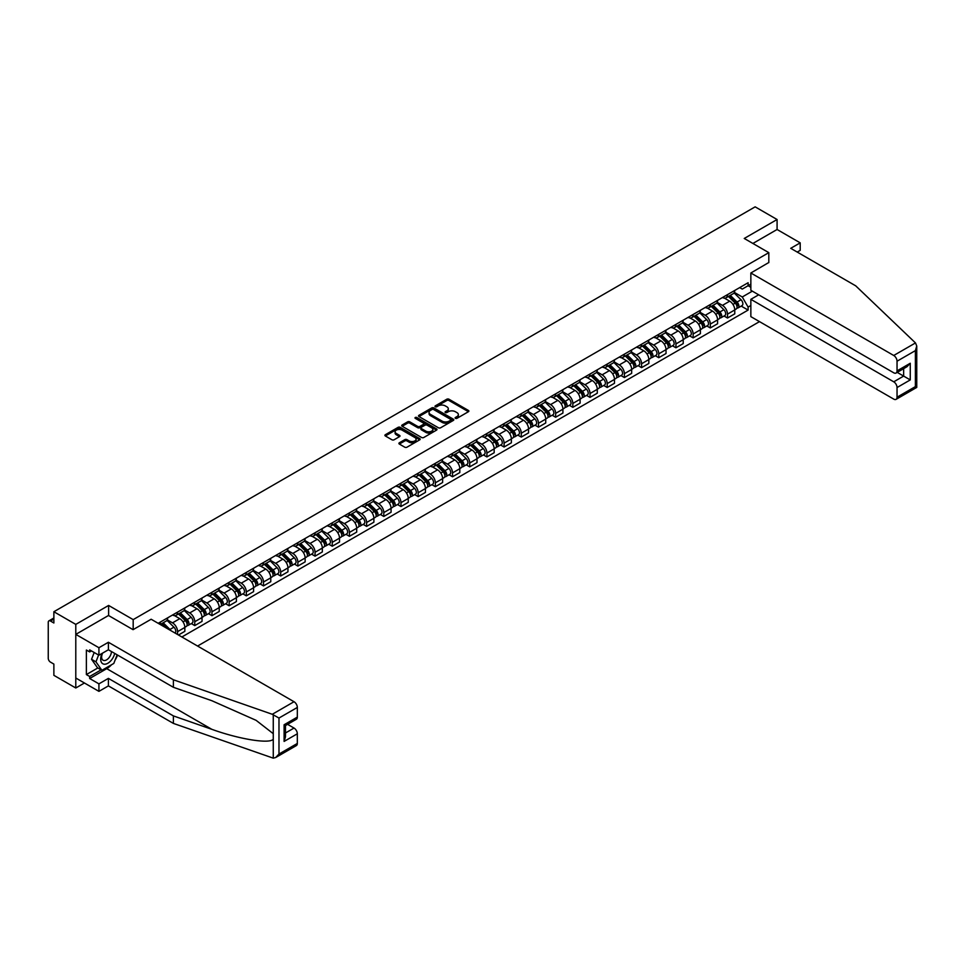 <?xml version="1.0" encoding="UTF-8"?>
<svg xmlns="http://www.w3.org/2000/svg" width="965" height="965" viewBox="0 0 965 965"><rect width="100%" height="100%" fill="white"/><g stroke="black" fill="none" stroke-linecap="round" stroke-linejoin="round"><path stroke-width="1.45" d="M455.432 418.34A1.074 0.615 0 0 0 456.952 418.34L468.435 411.705A1.532 0.881 0 0 0 468.881 411.09A1.532 0.881 0 0 0 468.435 410.463L448.978 399.221A1.532 0.881 0 0 0 446.807 399.221L435.324 405.855A1.074 0.615 0 0 0 436.831 406.735L438.327 405.867A4.897 2.823 0 0 1 445.239 405.867L446.867 406.808A4.897 2.823 0 0 1 448.303 408.81A4.897 2.823 0 0 1 446.867 410.8L445.384 411.657A1.074 0.615 0 0 0 446.892 412.538L448.375 411.681A4.897 2.823 0 0 1 455.299 411.681L456.928 412.61A4.897 2.823 0 0 1 458.351 414.612A4.897 2.823 0 0 1 456.928 416.615L455.432 417.471A1.074 0.615 0 0 0 455.432 418.34L455.432 417.471M399.341 442.802A1.532 0.881 0 0 0 398.895 443.418A1.532 0.881 0 0 0 399.341 444.045L404.805 447.205A1.532 0.881 0 0 0 406.965 447.205L419.727 439.835A1.532 0.881 0 0 0 420.173 439.208A1.532 0.881 0 0 0 419.727 438.58L400.258 427.35A1.532 0.881 0 0 0 398.099 427.35L385.337 434.72A1.532 0.881 0 0 0 384.89 435.336A1.532 0.881 0 0 0 385.337 435.963L391.935 439.775A1.532 0.881 0 0 0 394.094 439.775L399.558 436.614A1.532 0.881 0 0 0 400.005 435.999A1.532 0.881 0 0 0 399.558 435.372L396.289 433.478A4.089 2.364 0 0 1 395.095 431.813A4.089 2.364 0 0 1 397.616 429.63A4.089 2.364 0 0 1 402.067 430.137L414.89 437.543A4.089 2.364 0 0 1 416.084 439.208A4.089 2.364 0 0 1 413.563 441.391A4.089 2.364 0 0 1 409.1 440.884L406.965 439.642A1.532 0.881 0 0 0 404.805 439.642L399.341 442.802L399.341 444.045M133.182 619.626L108.623 605.441L75.789 624.391L53.871 611.738L755.149 206.848L777.078 219.513L744.244 238.464L768.816 252.649L133.182 619.626L133.182 629.602M438.436 427.784A1.532 0.881 0 0 0 440.595 427.784L453.357 420.414A1.532 0.881 0 0 0 453.803 419.799A1.532 0.881 0 0 0 453.357 419.172L433.888 407.93A1.532 0.881 0 0 0 431.729 407.93L418.967 415.3A1.532 0.881 0 0 0 418.52 415.927A1.532 0.881 0 0 0 418.967 416.542L438.436 427.784M415.662 418.569A1.074 0.615 0 0 1 416.747 418.726L436.518 430.137L423.78 437.495A1.532 0.881 0 0 1 421.621 437.495L402.152 426.253L402.152 425.01A1.532 0.881 0 0 0 401.705 425.625A1.532 0.881 0 0 0 402.152 426.253M402.152 425.01L407.616 421.85A1.532 0.881 0 0 1 409.775 421.85L417.676 426.409A1.532 0.881 0 0 0 419.835 426.409L423.454 424.323A1.532 0.881 0 0 0 423.9 423.695A1.532 0.881 0 0 0 423.454 423.068L415.24 418.328A1.074 0.615 0 0 1 416.747 417.459L436.542 428.882A1.532 0.881 0 0 1 436.988 429.497A1.532 0.881 0 0 1 436.542 430.125L436.542 428.882M75.789 624.391L75.789 687.997L53.871 675.331L53.871 664.077L50.457 662.111A3.112 1.797 -120 0 1 48.25 658.287L48.25 622.292A3.112 1.797 -120 0 1 48.889 620.869L53.871 617.998M197.572 646.043L759.503 321.622M75.789 687.997L84.438 683.003M53.871 611.738L53.871 622.992L50.457 621.026A3.112 1.797 -120 0 0 48.889 620.869M797.235 252.07L800.202 250.357L800.202 242.854L777.078 229.489L777.078 219.513M727.501 294.627A7.165 4.137 60 0 1 726.018 297.835L733.291 293.637A7.165 4.137 -120 0 0 734.775 290.429M717.188 302.334L722.435 305.374A7.165 4.137 60 0 1 727.501 314.144L734.775 309.946A7.165 4.137 -120 0 0 729.709 301.177L724.498 298.173M734.775 309.946L734.775 313.83L727.501 318.028L724.015 316.013M726.018 297.835A7.165 4.137 60 0 1 722.496 297.51M727.501 314.144L727.501 318.028M710.312 304.542A7.165 4.137 60 0 1 708.829 307.763L716.102 303.565A7.165 4.137 -120 0 0 717.586 300.344M706.826 325.941L710.312 327.943L717.586 323.745L717.586 319.873A7.165 4.137 -120 0 0 712.52 311.092L707.321 308.088M708.829 307.763A7.165 4.137 60 0 1 705.306 307.437M699.999 312.262L705.246 315.29A7.165 4.137 60 0 1 710.312 324.071L710.312 327.943M693.135 314.469A7.165 4.137 60 0 1 691.652 317.678L698.913 313.48A7.165 4.137 -120 0 0 700.397 310.272M689.649 335.856L693.135 337.871L700.397 333.673L700.397 329.789A7.165 4.137 -120 0 0 695.331 321.019L690.132 318.016M691.652 317.678A7.165 4.137 60 0 1 688.117 317.352M682.81 322.177L688.069 325.217A7.165 4.137 60 0 1 693.135 333.987L693.135 337.871M675.946 324.385A7.165 4.137 60 0 1 674.463 327.605L681.736 323.408A7.165 4.137 -120 0 0 683.22 320.187M672.46 345.784L675.946 347.786L683.22 343.588L683.22 339.716A7.165 4.137 -120 0 0 678.154 330.935L672.943 327.931M674.463 327.605A7.165 4.137 60 0 1 670.928 327.28M665.633 332.105L670.88 335.132A7.165 4.137 60 0 1 675.946 343.914L675.946 347.786M658.757 334.312A7.165 4.137 60 0 1 657.274 337.521L664.547 333.323A7.165 4.137 -120 0 0 666.031 330.114M655.271 355.699L658.757 357.713L666.031 353.516L666.031 349.632A7.165 4.137 -120 0 0 660.965 340.862L655.766 337.859M657.274 337.521A7.165 4.137 60 0 1 653.751 337.207M648.444 342.02L653.691 345.06A7.165 4.137 60 0 1 658.757 353.829L658.757 357.713M641.58 344.228A7.165 4.137 60 0 1 640.097 347.448L647.358 343.25A7.165 4.137 -120 0 0 648.842 340.03M638.094 365.626L641.58 367.641L648.842 363.443L648.842 359.559A7.165 4.137 -120 0 0 643.776 350.778L638.577 347.774M640.097 347.448A7.165 4.137 60 0 1 636.562 347.123M631.255 351.948L636.514 354.975A7.165 4.137 60 0 1 641.58 363.757L641.58 367.641M624.391 354.155A7.165 4.137 60 0 1 622.908 357.364L630.181 353.166A7.165 4.137 -120 0 0 631.665 349.957M620.905 375.542L624.391 377.556L631.665 373.358L631.665 369.474A7.165 4.137 -120 0 0 626.599 360.705L621.388 357.701M622.908 357.364A7.165 4.137 60 0 1 619.373 357.05M614.078 361.863L619.325 364.903A7.165 4.137 60 0 1 624.391 373.672L624.391 377.556M607.202 364.07A7.165 4.137 60 0 1 605.718 367.291L612.992 363.093A7.165 4.137 -120 0 0 614.476 359.873M603.716 385.469L607.202 387.484L614.476 383.286L614.476 379.402A7.165 4.137 -120 0 0 609.41 370.62L604.211 367.617M605.718 367.291A7.165 4.137 60 0 1 602.196 366.965M596.889 371.79L602.136 374.818A7.165 4.137 60 0 1 607.202 383.6L607.202 387.484M590.025 373.998A7.165 4.137 60 0 1 588.541 377.206L595.803 373.009A7.165 4.137 -120 0 0 597.287 369.8M586.539 395.385L590.025 397.399L597.287 393.201L597.287 389.317A7.165 4.137 -120 0 0 592.221 380.548L587.022 377.544M588.541 377.206A7.165 4.137 60 0 1 585.007 376.893M579.7 381.718L584.959 384.745A7.165 4.137 60 0 1 590.025 393.515L590.025 397.399M572.836 383.913A7.165 4.137 60 0 1 571.352 387.134L578.626 382.936A7.165 4.137 -120 0 0 580.11 379.715M569.35 405.312L572.836 407.327L580.11 403.129L580.11 399.245A7.165 4.137 -120 0 0 575.044 390.463L569.832 387.46M571.352 387.134A7.165 4.137 60 0 1 567.818 386.808M562.523 391.633L567.77 394.661A7.165 4.137 60 0 1 572.836 403.442L572.836 407.327M555.647 393.841A7.165 4.137 60 0 1 554.163 397.061L561.437 392.864A7.165 4.137 -120 0 0 562.921 389.643M552.161 415.227L555.647 417.242L562.921 413.044L562.921 409.172A7.165 4.137 -120 0 0 557.854 400.391L552.656 397.387M554.163 397.061A7.165 4.137 60 0 1 550.641 396.736M545.334 401.561L550.581 404.588A7.165 4.137 60 0 1 555.647 413.37L555.647 417.242M538.47 403.756A7.165 4.137 60 0 1 536.986 406.977L544.248 402.779A7.165 4.137 -120 0 0 545.732 399.558M534.984 425.155L538.47 427.169L545.732 422.972L545.732 419.087A7.165 4.137 -120 0 0 540.665 410.306L535.466 407.302M536.986 406.977A7.165 4.137 60 0 1 533.452 406.651M528.144 411.476L533.404 414.504A7.165 4.137 60 0 1 538.47 423.285L538.47 427.169M521.281 413.683A7.165 4.137 60 0 1 519.797 416.904L527.071 412.706A7.165 4.137 -120 0 0 528.555 409.486M517.795 435.07L521.281 437.085L528.555 432.887L528.555 429.015A7.165 4.137 -120 0 0 523.488 420.233L518.277 417.23M519.797 416.904A7.165 4.137 60 0 1 516.263 416.578M510.968 421.403L516.215 424.431A7.165 4.137 60 0 1 521.281 433.213L521.281 437.085M504.092 423.599A7.165 4.137 60 0 1 502.608 426.82L509.882 422.622A7.165 4.137 -120 0 0 511.366 419.401M500.606 444.998L504.092 447.012L511.366 442.814L511.366 438.93A7.165 4.137 -120 0 0 506.299 430.149L501.1 427.145M502.608 426.82A7.165 4.137 60 0 1 499.086 426.494M493.778 431.319L499.026 434.346A7.165 4.137 60 0 1 504.092 443.128L504.092 447.012M486.915 433.526A7.165 4.137 60 0 1 485.431 436.747L492.693 432.549A7.165 4.137 -120 0 0 494.177 429.329M483.429 454.913L486.915 456.928L494.177 452.73L494.177 448.858A7.165 4.137 -120 0 0 489.11 440.076L483.911 437.073M485.431 436.747A7.165 4.137 60 0 1 481.897 436.421M476.589 441.246L481.849 444.274A7.165 4.137 60 0 1 486.915 453.055L486.915 456.928M469.726 443.442A7.165 4.137 60 0 1 468.242 446.662L475.516 442.465A7.165 4.137 -120 0 0 477 439.244M466.24 464.841L469.726 466.855L477 462.657L477 458.773A7.165 4.137 -120 0 0 471.933 450.004L466.722 446.988M468.242 446.662A7.165 4.137 60 0 1 464.708 446.337M459.412 451.162L464.66 454.201A7.165 4.137 60 0 1 469.726 462.971L469.726 466.855M452.537 453.369A7.165 4.137 60 0 1 451.053 456.59L458.327 452.392A7.165 4.137 -120 0 0 459.81 449.171M449.051 474.756L452.537 476.77L459.81 472.573L459.81 468.701A7.165 4.137 -120 0 0 454.744 459.919L449.545 456.915M451.053 456.59A7.165 4.137 60 0 1 447.531 456.264M442.223 461.089L447.471 464.117A7.165 4.137 60 0 1 452.537 472.898L452.537 476.77M435.36 463.296A7.165 4.137 60 0 1 433.876 466.505L441.138 462.307A7.165 4.137 -120 0 0 442.621 459.099M431.874 484.683L435.36 486.698L442.621 482.5L442.621 478.616A7.165 4.137 -120 0 0 437.555 469.846L432.356 466.843M433.876 466.505A7.165 4.137 60 0 1 430.342 466.179M425.034 471.004L430.294 474.044A7.165 4.137 60 0 1 435.36 482.814L435.36 486.698M418.171 473.212A7.165 4.137 60 0 1 416.687 476.433L423.961 472.235A7.165 4.137 -120 0 0 425.444 469.014M414.685 494.611L418.171 496.613L425.444 492.415L425.444 488.543A7.165 4.137 -120 0 0 420.378 479.762L415.167 476.758M416.687 476.433A7.165 4.137 60 0 1 413.153 476.107M407.857 480.932L413.104 483.96A7.165 4.137 60 0 1 418.171 492.741L418.171 496.613M400.982 483.139A7.165 4.137 60 0 1 399.498 486.348L406.772 482.15A7.165 4.137 -120 0 0 408.255 478.942M397.496 504.526L400.982 506.541L408.255 502.343L408.255 498.459A7.165 4.137 -120 0 0 403.189 489.689L397.99 486.686M399.498 486.348A7.165 4.137 60 0 1 395.976 486.022M390.668 490.847L395.915 493.887A7.165 4.137 60 0 1 400.982 502.656L400.982 506.541M383.805 493.055A7.165 4.137 60 0 1 382.321 496.275L389.583 492.078A7.165 4.137 -120 0 0 391.066 488.857M380.319 514.454L383.805 516.456L391.066 512.258L391.066 508.386A7.165 4.137 -120 0 0 386 499.605L380.801 496.601M382.321 496.275A7.165 4.137 60 0 1 378.787 495.95M373.479 500.775L378.738 503.802A7.165 4.137 60 0 1 383.805 512.584L383.805 516.456M366.616 502.982A7.165 4.137 60 0 1 365.132 506.191L372.406 501.993A7.165 4.137 -120 0 0 373.889 498.784M363.13 524.369L366.616 526.383L373.889 522.186L373.889 518.302A7.165 4.137 -120 0 0 368.823 509.532L363.612 506.529M365.132 506.191A7.165 4.137 60 0 1 361.598 505.865M356.302 510.69L361.549 513.73A7.165 4.137 60 0 1 366.616 522.499L366.616 526.383M349.427 512.898A7.165 4.137 60 0 1 347.943 516.118L355.217 511.92A7.165 4.137 -120 0 0 356.7 508.7M345.94 534.296L349.427 536.299L356.7 532.101L356.7 528.229A7.165 4.137 -120 0 0 351.634 519.447L346.423 516.444M347.943 516.118A7.165 4.137 60 0 1 344.421 515.793M339.113 520.618L344.36 523.645A7.165 4.137 60 0 1 349.427 532.427L349.427 536.299M332.25 522.825A7.165 4.137 60 0 1 330.766 526.034L338.027 521.836A7.165 4.137 -120 0 0 339.511 518.627M328.763 544.212L332.25 546.226L339.511 542.028L339.511 538.144A7.165 4.137 -120 0 0 334.445 529.375L329.246 526.371M330.766 526.034A7.165 4.137 60 0 1 327.231 525.72M321.924 530.533L327.183 533.573A7.165 4.137 60 0 1 332.25 542.342L332.25 546.226M315.06 532.74A7.165 4.137 60 0 1 313.577 535.961L320.85 531.763A7.165 4.137 -120 0 0 322.334 528.543M311.574 554.139L315.06 556.154L322.334 551.956L322.334 548.072A7.165 4.137 -120 0 0 317.268 539.29L312.057 536.287M313.577 535.961A7.165 4.137 60 0 1 310.042 535.635M304.735 540.46L309.994 543.488A7.165 4.137 60 0 1 315.06 552.269L315.06 556.154M297.871 542.668A7.165 4.137 60 0 1 296.388 545.876L303.661 541.679A7.165 4.137 -120 0 0 305.145 538.47M294.385 564.055L297.871 566.069L305.145 561.871L305.145 557.987A7.165 4.137 -120 0 0 300.079 549.218L294.868 546.214M296.388 545.876A7.165 4.137 60 0 1 292.865 545.563M287.558 550.376L292.805 553.415A7.165 4.137 60 0 1 297.871 562.185L297.871 566.069M280.694 552.583A7.165 4.137 60 0 1 279.211 555.804L286.472 551.606A7.165 4.137 -120 0 0 287.956 548.385M277.208 573.982L280.694 575.996L287.956 571.799L287.956 567.915A7.165 4.137 -120 0 0 282.89 559.133L277.691 556.13M279.211 555.804A7.165 4.137 60 0 1 275.676 555.478M270.369 560.303L275.616 563.331A7.165 4.137 60 0 1 280.694 572.112L280.694 575.996M263.505 562.511A7.165 4.137 60 0 1 262.022 565.719L269.295 561.521A7.165 4.137 -120 0 0 270.779 558.313M260.019 583.897L263.505 585.912L270.779 581.714L270.779 577.83A7.165 4.137 -120 0 0 265.713 569.061L260.502 566.057M262.022 565.719A7.165 4.137 60 0 1 258.487 565.406M253.18 570.231L258.439 573.258A7.165 4.137 60 0 1 263.505 582.028L263.505 585.912M246.316 572.426A7.165 4.137 60 0 1 244.833 575.647L252.106 571.449A7.165 4.137 -120 0 0 253.59 568.228M242.83 593.825L246.316 595.839L253.59 591.642L253.59 587.757A7.165 4.137 -120 0 0 248.524 578.976L243.313 575.972M244.833 575.647A7.165 4.137 60 0 1 241.31 575.321M236.003 580.146L241.25 583.174A7.165 4.137 60 0 1 246.316 591.955L246.316 595.839M229.139 582.353A7.165 4.137 60 0 1 227.656 585.574L234.917 581.376A7.165 4.137 -120 0 0 236.401 578.156M225.653 603.74L229.139 605.755L236.401 601.557L236.401 597.685A7.165 4.137 -120 0 0 231.335 588.903L226.136 585.9M227.656 585.574A7.165 4.137 60 0 1 224.121 585.248M218.814 590.073L224.061 593.101A7.165 4.137 60 0 1 229.139 601.883L229.139 605.755M211.95 592.269A7.165 4.137 60 0 1 210.466 595.489L217.74 591.292A7.165 4.137 -120 0 0 219.224 588.071M208.464 613.668L211.95 615.682L219.224 611.484L219.224 607.6A7.165 4.137 -120 0 0 214.158 598.819L208.947 595.815M210.466 595.489A7.165 4.137 60 0 1 206.932 595.164M201.625 599.989L206.884 603.016A7.165 4.137 60 0 1 211.95 611.798L211.95 615.682M194.761 602.196A7.165 4.137 60 0 1 193.277 605.417L200.551 601.219A7.165 4.137 -120 0 0 202.035 597.998M191.275 623.583L194.761 625.597L202.035 621.4L202.035 617.528A7.165 4.137 -120 0 0 196.969 608.746L191.758 605.743M193.277 605.417A7.165 4.137 60 0 1 189.755 605.091M184.448 609.916L189.695 612.944A7.165 4.137 60 0 1 194.761 621.725L194.761 625.597M177.584 612.112A7.165 4.137 60 0 1 176.1 615.332L183.362 611.135A7.165 4.137 -120 0 0 184.846 607.914M178.465 635.018L184.846 631.327L184.846 627.443A7.165 4.137 -120 0 0 179.779 618.662L174.581 615.658M176.1 615.332A7.165 4.137 60 0 1 172.566 615.007M167.259 619.832L172.506 622.859A7.165 4.137 60 0 1 177.584 631.641L177.584 634.5M160.238 624.488L166.185 621.062A7.165 4.137 -120 0 0 167.669 617.841M160.395 622.039A7.165 4.137 60 0 1 159.864 624.271M750.854 287.305L748.104 285.712L742.266 289.09L739.673 287.594M734.365 292.419L742.266 296.979L752.338 291.153M750.854 305.495L748.104 307.087L742.266 296.979M181.878 636.984L748.104 310.079L748.104 307.087M750.854 284.132L748.104 285.712L748.104 282.733L158.188 623.306M768.816 252.649L768.816 262.625M108.623 605.441L108.623 615.549M741.204 306.098L748.104 310.079M455.866 418.496L456.928 417.881A4.897 2.823 0 0 0 458.351 415.879L458.351 414.612M448.303 408.81L448.303 410.077A4.897 2.823 0 0 1 446.867 412.079L445.806 412.682M468.435 410.463L468.435 411.705L448.978 400.499A1.532 0.881 0 0 0 446.807 400.499L435.746 406.88M453.333 420.426L433.888 409.208A1.532 0.881 0 0 0 431.729 409.208L418.991 416.554M450.655 420.233A1.074 0.615 0 0 0 450.655 419.353L433.562 409.498A1.074 0.615 0 0 0 432.055 409.498L430.487 410.402A4.897 2.823 0 0 0 429.051 412.393A4.897 2.823 0 0 0 430.487 414.395L442.163 421.138A4.897 2.823 0 0 0 449.087 421.138L450.655 420.233L450.655 421.5A1.074 0.615 0 0 0 450.969 421.066L450.969 419.799M429.051 412.393L429.051 413.671A4.897 2.823 0 0 0 430.487 415.662L430.487 414.395M450.655 421.5L449.087 422.405A4.897 2.823 0 0 1 442.163 422.405L430.487 415.662M402.176 426.265L407.616 423.128L407.616 421.85M423.9 423.695L423.9 424.974A1.532 0.881 0 0 1 423.454 425.589L419.835 427.688A1.532 0.881 0 0 1 417.676 427.688L409.775 423.128A1.532 0.881 0 0 0 407.616 423.128M425.867 431.138A4.089 2.364 0 0 0 430.318 431.657A4.089 2.364 0 0 0 432.851 429.473A4.089 2.364 0 0 0 431.644 427.797L427.133 425.191A1.532 0.881 0 0 0 424.974 425.191L421.343 427.29A1.532 0.881 0 0 0 420.897 427.905A1.532 0.881 0 0 0 421.343 428.532L425.867 431.138L425.867 432.417A4.089 2.364 0 0 0 430.318 432.923A4.089 2.364 0 0 0 432.851 430.74L432.851 429.473M420.897 427.905L420.897 429.184A1.532 0.881 0 0 0 421.343 429.811L421.343 428.532M425.867 432.417L421.343 429.811M416.084 439.208L416.084 440.486A4.089 2.364 0 0 1 413.563 442.658A4.089 2.364 0 0 1 409.1 442.151L406.965 440.921A1.532 0.881 0 0 0 404.805 440.921L399.365 444.057M395.095 431.813L395.095 433.08A4.089 2.364 0 0 0 396.289 434.757L396.289 433.478M399.534 436.626L396.289 434.757M419.727 438.58L419.727 439.835L400.258 428.617A1.532 0.881 0 0 0 398.099 428.617L385.361 435.975M728.43 296.448L735.197 303.131A3.896 2.244 60 0 1 736.223 308.969L734.775 309.801M729.781 297.775L732.652 299.44M729.178 296.014L736.597 303.324A1.87 1.074 60 0 1 737.079 306.134A1.87 1.074 60 0 1 736.91 306.195M730.3 295.362L737.067 302.045A3.896 2.244 60 0 1 738.092 307.883A3.896 2.244 60 0 1 736.922 308.004M734.088 292.902L741.036 299.753A3.896 2.244 60 0 1 742.061 305.591L738.092 307.883M711.241 306.363L718.008 313.046A3.896 2.244 60 0 1 719.034 318.884L717.586 319.729M712.592 307.702L715.463 309.355M711.989 305.941L719.408 313.251A1.87 1.074 60 0 1 719.902 316.05A1.87 1.074 60 0 1 719.733 316.122M713.111 305.29L719.89 311.972A3.896 2.244 60 0 1 720.915 317.811A3.896 2.244 60 0 1 719.733 317.931M716.899 302.829L723.847 309.681A3.896 2.244 60 0 1 724.872 315.519L720.915 317.811M694.052 316.291L700.831 322.973A3.896 2.244 60 0 1 701.857 328.812L700.397 329.644M695.403 317.618L698.274 319.282M694.812 315.857L702.218 323.166A1.87 1.074 60 0 1 702.713 325.977A1.87 1.074 60 0 1 702.544 326.037M695.934 315.205L702.701 321.888A3.896 2.244 60 0 1 703.726 327.726A3.896 2.244 60 0 1 702.556 327.859M699.722 312.744L706.67 319.596A3.896 2.244 60 0 1 707.695 325.434L703.726 327.726M915.483 342.937L916.75 346.013L915.387 350.621L897.04 361.212A4.668 2.702 -120 0 0 893.735 355.482L915.483 342.937L855.726 285.845L790.733 248.319L800.202 242.854M758.683 294.808L750.854 299.331L750.854 316.629L893.735 399.112A4.668 2.702 -120 0 0 896.075 399.353A4.668 2.702 -120 0 0 897.04 397.206L897.04 387.544A4.668 2.702 -120 0 0 893.735 381.814L903.65 376.097L910.26 379.908L897.04 387.544M750.854 299.331L893.735 381.814M768.816 262.504L750.854 272.998L750.854 290.296L893.735 372.792A4.668 2.702 -120 0 0 896.075 373.021A4.668 2.702 -120 0 0 897.04 370.874L897.04 361.212M750.854 272.998L893.735 355.482M777.078 229.489L752.893 243.457M897.197 372.369L903.65 376.097L903.65 368.642M897.04 370.874L910.26 363.25L906.955 366.736L896.075 373.021M897.04 397.206L915.387 386.615L916.075 387.025M111.602 664.704A17.527 10.12 -60 0 1 106.741 668.661L89.673 678.516L98.925 683.859L108.394 678.383L173.398 715.909L173.398 723.412L273.264 758.152L275.676 757.525L278.982 754.039L297.329 743.448A4.668 2.702 60 0 1 296.352 745.595L275.676 757.525M173.398 715.909L211.805 729.311C239.103 739.226 269.669 744.16 273.264 739.214L273.264 733.677L256.099 720.336L211.805 700.699L173.398 687.297L108.394 649.771L98.925 655.235L89.673 649.891L89.673 651.93L86.367 650.024L86.367 674.571L89.673 676.477L101.132 669.867M98.925 683.859L98.925 691.362L75.789 678.009L75.789 634.379L108.502 615.489L133.073 629.675L151.143 619.24L294.023 701.724A4.668 2.702 60 0 1 297.329 707.454L297.329 717.116A4.668 2.702 60 0 1 296.352 719.263L285.471 725.547L285.471 736.814L284.108 741.422L284.108 724.751C285.881 725.789 285.881 725.789 284.108 724.751L297.329 717.116M108.394 678.383L108.394 685.898L98.925 691.362M173.398 723.412L108.394 685.898M297.329 707.454L278.982 718.044L272.275 714.281L173.398 679.782L108.394 642.268L98.925 647.732L98.925 655.235M98.925 647.732L75.789 634.379M89.673 678.516L89.673 676.477M108.394 642.268L108.394 649.771M173.398 679.782L173.398 687.297M285.471 732.99L294.023 728.056A4.668 2.702 60 0 1 297.329 733.786L297.329 743.448M294.023 728.056L287.57 724.341M117.573 655.066A17.527 10.12 -60 0 1 115.088 660.12M91.434 650.917L89.673 651.93M86.367 674.571L97.827 667.961M102.073 653.414A10.12 5.85 120 0 0 100.686 659.119A10.12 5.85 120 0 0 106.801 663.763A10.12 5.85 120 0 0 114.702 653.414M102.616 653.1A6.936 4.005 120 0 0 101.639 657.056A6.936 4.005 120 0 0 103.074 660.229A6.936 4.005 120 0 0 108.37 658.432A6.936 4.005 120 0 0 111.445 651.532M117.139 654.813L113.798 663.438L101.904 670.313L97.489 667.768L91.542 659.3L94.184 652.497M101.904 670.313L95.957 661.845L98.599 655.042M91.542 659.3L95.957 661.845M676.875 326.218L683.642 332.889A3.896 2.244 60 0 1 684.668 338.727L683.22 339.571M678.226 327.545L681.097 329.198M677.623 325.784L685.041 333.094A1.87 1.074 60 0 1 685.524 335.892A1.87 1.074 60 0 1 685.355 335.965M678.745 325.133L685.512 331.815A3.896 2.244 60 0 1 686.537 337.654A3.896 2.244 60 0 1 685.367 337.774M682.532 322.672L689.48 329.523A3.896 2.244 60 0 1 690.506 335.362L686.537 337.654M659.686 336.134L666.453 342.816A3.896 2.244 60 0 1 667.478 348.655L666.031 349.487M661.037 337.461L663.908 339.125M660.434 335.699L667.852 343.009A1.87 1.074 60 0 1 668.347 345.82A1.87 1.074 60 0 1 668.178 345.88M661.556 335.048L668.335 341.731A3.896 2.244 60 0 1 669.36 347.569A3.896 2.244 60 0 1 668.178 347.702M665.343 332.587L672.291 339.439A3.896 2.244 60 0 1 673.317 345.277L669.36 347.569M642.497 346.061L649.276 352.732A3.896 2.244 60 0 1 650.301 358.57L648.842 359.414M643.848 347.388L646.719 349.041M643.257 345.627L650.663 352.937A1.87 1.074 60 0 1 651.158 355.735A1.87 1.074 60 0 1 650.989 355.808M644.379 344.975L651.146 351.658A3.896 2.244 60 0 1 652.171 357.496A3.896 2.244 60 0 1 650.989 357.617M648.166 342.515L655.114 349.366A3.896 2.244 60 0 1 656.14 355.204L652.171 357.496M625.32 355.976L632.087 362.659A3.896 2.244 60 0 1 633.112 368.497L631.665 369.33M626.671 357.315L629.542 358.968M626.068 355.542L633.486 362.852A1.87 1.074 60 0 1 633.969 365.663A1.87 1.074 60 0 1 633.8 365.723M627.19 354.891L633.957 361.573A3.896 2.244 60 0 1 634.982 367.412A3.896 2.244 60 0 1 633.812 367.544M630.977 352.43L637.925 359.282A3.896 2.244 60 0 1 638.951 365.12L634.982 367.412M608.131 365.904L614.898 372.574A3.896 2.244 60 0 1 615.923 378.413L614.476 379.257M609.482 367.231L612.353 368.883M608.879 365.47L616.297 372.78A1.87 1.074 60 0 1 616.792 375.578A1.87 1.074 60 0 1 616.623 375.65M610.001 364.818L616.768 371.501A3.896 2.244 60 0 1 617.805 377.339A3.896 2.244 60 0 1 616.623 377.46M613.788 362.357L620.736 369.209A3.896 2.244 60 0 1 621.762 375.047L617.805 377.339M590.942 375.819L597.721 382.502A3.896 2.244 60 0 1 598.746 388.34L597.287 389.172M592.293 377.158L595.164 378.811M591.702 375.385L599.108 382.707A1.87 1.074 60 0 1 599.603 385.505A1.87 1.074 60 0 1 599.434 385.578M592.824 374.746L599.591 381.416A3.896 2.244 60 0 1 600.616 387.255A3.896 2.244 60 0 1 599.434 387.387M596.611 372.273L603.559 379.124A3.896 2.244 60 0 1 604.585 384.963L600.616 387.255M573.765 385.747L580.532 392.417A3.896 2.244 60 0 1 581.557 398.256L580.11 399.1M575.116 387.074L577.987 388.726M574.513 385.312L581.919 392.622A1.87 1.074 60 0 1 582.414 395.421A1.87 1.074 60 0 1 582.245 395.493M575.635 384.661L582.402 391.344A3.896 2.244 60 0 1 583.427 397.182A3.896 2.244 60 0 1 582.257 397.303M579.422 382.2L586.37 389.052A3.896 2.244 60 0 1 587.395 394.89L583.427 397.182M556.576 395.662L563.343 402.345A3.896 2.244 60 0 1 564.368 408.183L562.921 409.027M557.927 397.001L560.798 398.654M557.324 395.228L564.742 402.55A1.87 1.074 60 0 1 565.237 405.348A1.87 1.074 60 0 1 565.068 405.421M558.446 394.589L565.213 401.259A3.896 2.244 60 0 1 566.25 407.097A3.896 2.244 60 0 1 565.068 407.23M562.233 392.116L569.181 398.967A3.896 2.244 60 0 1 570.206 404.818L566.25 407.097M539.387 405.59L546.166 412.26A3.896 2.244 60 0 1 547.191 418.11L545.732 418.943M540.738 406.916L543.609 408.581M540.147 405.155L547.553 412.465A1.87 1.074 60 0 1 548.048 415.264A1.87 1.074 60 0 1 547.879 415.336M541.269 404.504L548.036 411.187A3.896 2.244 60 0 1 549.061 417.025A3.896 2.244 60 0 1 547.879 417.145M545.056 402.043L552.004 408.895A3.896 2.244 60 0 1 553.029 414.733L549.061 417.025M522.21 415.505L528.977 422.188A3.896 2.244 60 0 1 530.002 428.026L528.555 428.87M523.561 416.844L526.42 418.496M522.958 415.071L530.364 422.393A1.87 1.074 60 0 1 530.859 425.191A1.87 1.074 60 0 1 530.69 425.263M524.079 414.431L530.846 421.102A3.896 2.244 60 0 1 531.872 426.94A3.896 2.244 60 0 1 530.702 427.073M527.867 411.959L534.815 418.822A3.896 2.244 60 0 1 535.84 424.66L531.872 426.94M505.021 425.432L511.788 432.103A3.896 2.244 60 0 1 512.813 437.953L511.366 438.786M506.372 426.759L509.243 428.424M505.769 424.998L513.187 432.308A1.87 1.074 60 0 1 513.682 435.119A1.87 1.074 60 0 1 513.513 435.179M506.89 424.347L513.657 431.029A3.896 2.244 60 0 1 514.695 436.868A3.896 2.244 60 0 1 513.513 436.988M510.678 421.886L517.626 428.737A3.896 2.244 60 0 1 518.651 434.576L514.695 436.868M487.832 435.348L494.611 442.03A3.896 2.244 60 0 1 495.636 447.869L494.177 448.713M489.183 436.687L492.054 438.339M488.592 434.913L495.998 442.235A1.87 1.074 60 0 1 496.493 445.034A1.87 1.074 60 0 1 496.324 445.106M489.713 434.274L496.48 440.945A3.896 2.244 60 0 1 497.506 446.783A3.896 2.244 60 0 1 496.324 446.916M493.501 431.801L500.449 438.665A3.896 2.244 60 0 1 501.474 444.503L497.506 446.783M470.655 445.275L477.422 451.958A3.896 2.244 60 0 1 478.447 457.796L477 458.628M472.006 446.602L474.864 448.267M471.403 444.841L478.809 452.151A1.87 1.074 60 0 1 479.303 454.961A1.87 1.074 60 0 1 479.135 455.022M472.524 444.19L479.291 450.872A3.896 2.244 60 0 1 480.317 456.71A3.896 2.244 60 0 1 479.147 456.831M476.312 441.729L483.26 448.58A3.896 2.244 60 0 1 484.285 454.419L480.317 456.71M453.466 455.191L460.233 461.873A3.896 2.244 60 0 1 461.258 467.711L459.81 468.556M454.817 456.529L457.687 458.182M454.213 454.756L461.632 462.078A1.87 1.074 60 0 1 462.126 464.877A1.87 1.074 60 0 1 461.958 464.949M455.335 454.117L462.102 460.788A3.896 2.244 60 0 1 463.14 466.638A3.896 2.244 60 0 1 461.958 466.758M459.123 451.644L466.071 458.508A3.896 2.244 60 0 1 467.096 464.346L463.14 466.638M436.276 465.118L443.056 471.801A3.896 2.244 60 0 1 444.081 477.639L442.621 478.471M437.628 466.445L440.498 468.109M437.036 464.684L444.443 471.994A1.87 1.074 60 0 1 444.937 474.804A1.87 1.074 60 0 1 444.769 474.864M438.158 464.032L444.925 470.715A3.896 2.244 60 0 1 445.951 476.553A3.896 2.244 60 0 1 444.769 476.674M441.946 461.572L448.894 468.423A3.896 2.244 60 0 1 449.919 474.261L445.951 476.553M419.1 475.033L425.867 481.716A3.896 2.244 60 0 1 426.892 487.554L425.444 488.399M420.451 476.372L423.309 478.025M419.847 474.599L427.254 481.921A1.87 1.074 60 0 1 427.748 484.719A1.87 1.074 60 0 1 427.579 484.792M420.969 473.96L427.736 480.63A3.896 2.244 60 0 1 428.762 486.481A3.896 2.244 60 0 1 427.592 486.601M424.757 471.487L431.705 478.351A3.896 2.244 60 0 1 432.73 484.189L428.762 486.481M401.91 484.961L408.678 491.643A3.896 2.244 60 0 1 409.703 497.482L408.255 498.314M403.261 486.288L406.132 487.952M402.658 484.526L410.077 491.836A1.87 1.074 60 0 1 410.571 494.647A1.87 1.074 60 0 1 410.402 494.707M403.78 483.875L410.547 490.558A3.896 2.244 60 0 1 411.585 496.396A3.896 2.244 60 0 1 410.402 496.517M407.568 481.414L414.516 488.266A3.896 2.244 60 0 1 415.541 494.104L411.585 496.396M384.721 494.876L391.501 501.559A3.896 2.244 60 0 1 392.526 507.397L391.066 508.241M386.072 496.215L388.943 497.868M385.481 494.454L392.888 501.764A1.87 1.074 60 0 1 393.382 504.562A1.87 1.074 60 0 1 393.213 504.635M386.603 493.803L393.37 500.485A3.896 2.244 60 0 1 394.395 506.323A3.896 2.244 60 0 1 393.213 506.444M390.391 491.342L397.339 498.193A3.896 2.244 60 0 1 398.364 504.032L394.395 506.323M367.544 504.804L374.311 511.486A3.896 2.244 60 0 1 375.337 517.324L373.889 518.157M368.895 506.13L371.754 507.795M368.292 504.369L375.699 511.679A1.87 1.074 60 0 1 376.193 514.49A1.87 1.074 60 0 1 376.024 514.55M369.414 503.718L376.181 510.401A3.896 2.244 60 0 1 377.206 516.239A3.896 2.244 60 0 1 376.036 516.371M373.202 501.257L380.15 508.109A3.896 2.244 60 0 1 381.175 513.947L377.206 516.239M350.355 514.731L357.122 521.402A3.896 2.244 60 0 1 358.148 527.24L356.7 528.084M351.706 516.058L354.577 517.71M351.103 514.297L358.522 521.607A1.87 1.074 60 0 1 359.016 524.405A1.87 1.074 60 0 1 358.847 524.478M352.225 513.645L358.992 520.328A3.896 2.244 60 0 1 360.029 526.166A3.896 2.244 60 0 1 358.847 526.287M356.013 511.185L362.961 518.036A3.896 2.244 60 0 1 363.986 523.874L360.029 526.166M333.166 524.646L339.945 531.329A3.896 2.244 60 0 1 340.971 537.167L339.511 538M334.517 525.973L337.388 527.638M333.926 524.212L341.333 531.522A1.87 1.074 60 0 1 341.827 534.333A1.87 1.074 60 0 1 341.658 534.393M335.048 523.561L341.815 530.243A3.896 2.244 60 0 1 342.84 536.082A3.896 2.244 60 0 1 341.658 536.214M338.836 521.1L345.784 527.952A3.896 2.244 60 0 1 346.809 533.79L342.84 536.082M315.989 534.574L322.756 541.244A3.896 2.244 60 0 1 323.782 547.083L322.334 547.927M317.34 535.901L320.199 537.553M316.737 534.14L324.144 541.449A1.87 1.074 60 0 1 324.638 544.248A1.87 1.074 60 0 1 324.469 544.32M317.859 533.488L324.626 540.171A3.896 2.244 60 0 1 325.651 546.009A3.896 2.244 60 0 1 324.481 546.13M321.647 531.027L328.595 537.879A3.896 2.244 60 0 1 329.62 543.717L325.651 546.009M298.8 544.489L305.567 551.172A3.896 2.244 60 0 1 306.593 557.01L305.145 557.842M300.151 545.828L303.022 547.481M299.548 544.055L306.966 551.365A1.87 1.074 60 0 1 307.461 554.175A1.87 1.074 60 0 1 307.292 554.236M300.67 543.404L307.437 550.086A3.896 2.244 60 0 1 308.474 555.924A3.896 2.244 60 0 1 307.292 556.057M304.458 540.943L311.406 547.794A3.896 2.244 60 0 1 312.431 553.633L308.474 555.924M281.611 554.417L288.378 561.087A3.896 2.244 60 0 1 289.416 566.925L287.956 567.77M282.962 555.744L285.833 557.396M282.371 553.982L289.777 561.292A1.87 1.074 60 0 1 290.272 564.091A1.87 1.074 60 0 1 290.103 564.163M283.493 553.331L290.26 560.014A3.896 2.244 60 0 1 291.285 565.852A3.896 2.244 60 0 1 290.103 565.972M287.281 550.87L294.228 557.722A3.896 2.244 60 0 1 295.254 563.56L291.285 565.852M264.434 564.332L271.201 571.015A3.896 2.244 60 0 1 272.227 576.853L270.779 577.685M265.785 565.671L268.644 567.323M265.182 563.898L272.588 571.22A1.87 1.074 60 0 1 273.083 574.018A1.87 1.074 60 0 1 272.914 574.079M266.304 563.258L273.071 569.929A3.896 2.244 60 0 1 274.096 575.767A3.896 2.244 60 0 1 272.926 575.9M270.091 560.786L277.039 567.637A3.896 2.244 60 0 1 278.065 573.475L274.096 575.767M247.245 574.259L254.012 580.93A3.896 2.244 60 0 1 255.037 586.768L253.59 587.613M248.596 575.586L251.467 577.239M247.993 573.825L255.411 581.135A1.87 1.074 60 0 1 255.906 583.934A1.87 1.074 60 0 1 255.737 584.006M249.115 573.174L255.882 579.856A3.896 2.244 60 0 1 256.919 585.695A3.896 2.244 60 0 1 255.737 585.815M252.902 570.713L259.85 577.565A3.896 2.244 60 0 1 260.876 583.403L256.919 585.695M230.056 584.175L236.823 590.857A3.896 2.244 60 0 1 237.86 596.696L236.401 597.54M231.407 585.514L234.278 587.166M230.804 583.741L238.222 591.062A1.87 1.074 60 0 1 238.717 593.861A1.87 1.074 60 0 1 238.548 593.933M231.926 583.101L238.705 589.772A3.896 2.244 60 0 1 239.73 595.61A3.896 2.244 60 0 1 238.548 595.743M235.725 580.628L242.673 587.48A3.896 2.244 60 0 1 243.699 593.33L239.73 595.61M212.879 594.102L219.646 600.773A3.896 2.244 60 0 1 220.671 606.623L219.224 607.455M214.23 595.429L217.089 597.094M213.627 593.668L221.033 600.978A1.87 1.074 60 0 1 221.528 603.776A1.87 1.074 60 0 1 221.359 603.849M214.749 593.017L221.516 599.699A3.896 2.244 60 0 1 222.541 605.538A3.896 2.244 60 0 1 221.371 605.658M218.536 590.556L225.484 597.407A3.896 2.244 60 0 1 226.51 603.246L222.541 605.538M195.69 604.018L202.457 610.7A3.896 2.244 60 0 1 203.482 616.538L202.035 617.383M197.041 605.357L199.912 607.009M196.438 603.583L203.856 610.905A1.87 1.074 60 0 1 204.351 613.704A1.87 1.074 60 0 1 204.17 613.776M197.56 602.944L204.327 609.615A3.896 2.244 60 0 1 205.364 615.453A3.896 2.244 60 0 1 204.182 615.586M201.347 600.471L208.295 607.323A3.896 2.244 60 0 1 209.321 613.173L205.364 615.453M178.501 613.945L185.268 620.616A3.896 2.244 60 0 1 186.305 626.466L184.846 627.298M179.852 615.272L182.723 616.937M179.249 613.511L186.667 620.821A1.87 1.074 60 0 1 187.162 623.631A1.87 1.074 60 0 1 186.993 623.692M180.371 612.859L187.15 619.542A3.896 2.244 60 0 1 188.175 625.38A3.896 2.244 60 0 1 186.993 625.501M184.17 610.399L191.106 617.25A3.896 2.244 60 0 1 192.144 623.088L188.175 625.38M161.324 623.86L164.376 626.876M162.663 625.199L165.534 626.852M167.247 628.541L162.072 623.426M163.194 622.787L169.961 629.457A3.896 2.244 60 0 1 170.889 630.64M166.981 620.314L173.929 627.178A3.896 2.244 60 0 1 174.979 633.004M177.584 631.641L184.846 627.443M194.761 621.725L202.035 617.528M211.95 611.798L219.224 607.6M229.139 601.883L236.401 597.685M246.316 591.955L253.59 587.757M263.505 582.028L270.779 577.83M280.694 572.112L287.956 567.915M297.871 562.185L305.145 557.987M315.06 552.269L322.334 548.072M332.25 542.342L339.511 538.144M349.427 532.427L356.7 528.229M366.616 522.499L373.889 518.302M383.805 512.584L391.066 508.386M400.982 502.656L408.255 498.459M418.171 492.741L425.444 488.543M435.36 482.814L442.621 478.616M452.537 472.898L459.81 468.701M469.726 462.971L477 458.773M486.915 453.055L494.177 448.858M504.092 443.128L511.366 438.93M521.281 433.213L528.555 429.015M538.47 423.285L545.732 419.087M555.647 413.37L562.921 409.172M572.836 403.442L580.11 399.245M590.025 393.515L597.287 389.317M607.202 383.6L614.476 379.402M624.391 373.672L631.665 369.474M641.58 363.757L648.842 359.559M658.757 353.829L666.031 349.632M675.946 343.914L683.22 339.716M693.135 333.987L700.397 329.789M710.312 324.071L717.586 319.873M172.506 622.859L179.779 618.662M189.695 612.944L196.969 608.746M206.884 603.016L214.158 598.819M224.061 593.101L231.335 588.903M241.25 583.174L248.524 578.976M258.439 573.258L265.713 569.061M275.616 563.331L282.89 559.133M292.805 553.415L300.079 549.218M309.994 543.488L317.268 539.29M327.183 533.573L334.445 529.375M344.36 523.645L351.634 519.447M361.549 513.73L368.823 509.532M378.738 503.802L386 499.605M395.915 493.887L403.189 489.689M413.104 483.96L420.378 479.762M430.294 474.044L437.555 469.846M447.471 464.117L454.744 459.919M464.66 454.201L471.933 450.004M481.849 444.274L489.11 440.076M499.026 434.346L506.299 430.149M516.215 424.431L523.488 420.233M533.404 414.504L540.665 410.306M550.581 404.588L557.854 400.391M567.77 394.661L575.044 390.463M584.959 384.745L592.221 380.548M602.136 374.818L609.41 370.62M619.325 364.903L626.599 360.705M636.514 354.975L643.776 350.778M653.691 345.06L660.965 340.862M670.88 335.132L678.154 330.935M688.069 325.217L695.331 321.019M705.246 315.29L712.52 311.092M722.435 305.374L729.709 301.177M53.871 619.048L50.457 621.026M456.928 417.881L456.928 416.615M445.384 412.538L445.384 411.657M446.867 412.079L446.867 410.8M435.324 406.735L435.324 405.855M446.807 400.499L446.807 399.221M448.978 400.499L448.978 399.221M418.967 416.542L418.967 415.3M431.729 409.208L431.729 407.93M433.888 409.208L433.888 407.93M453.357 420.414L453.357 419.172M442.163 422.405L442.163 421.138M449.087 422.405L449.087 421.138M409.775 423.128L409.775 421.85M417.676 427.688L417.676 426.409M419.835 427.688L419.835 426.409M423.454 425.589L423.454 424.323M416.747 418.726L416.747 417.459M404.805 440.921L404.805 439.642M406.965 440.921L406.965 439.642M409.1 442.151L409.1 440.884M399.558 436.614L399.558 435.372M385.337 435.963L385.337 434.72M398.099 428.617L398.099 427.35M400.258 428.617L400.258 427.35M735.197 303.131L732.954 304.421M737.477 305.278L736.765 305.676M741.036 299.753L737.067 302.045M718.008 313.046L715.777 314.337M720.288 315.193L719.588 315.603M723.847 309.681L719.89 311.972M700.831 322.973L698.588 324.264M703.099 325.121L702.399 325.519M706.67 319.596L702.701 321.888M915.387 386.615L915.387 350.621M910.26 363.25L910.26 379.908M273.264 758.152L273.264 739.214M273.264 733.677L273.264 714.739M278.982 718.044L278.982 754.039M297.329 733.786L284.108 741.422M272.275 714.281L294.023 701.724M106.741 668.661L211.805 729.311M683.642 332.889L681.399 334.18M685.922 335.036L685.21 335.446M689.48 329.523L685.512 331.815M666.453 342.816L664.222 344.107M668.733 344.963L668.033 345.361M672.291 339.439L668.335 341.731M649.276 352.732L647.033 354.022M651.544 354.879L650.844 355.289M655.114 349.366L651.146 351.658M632.087 362.659L629.843 363.95M634.355 364.806L633.655 365.204M637.925 359.282L633.957 361.573M614.898 372.574L612.666 373.865M617.178 374.722L616.478 375.132M620.736 369.209L616.768 371.501M597.721 382.502L595.477 383.793M599.989 384.649L599.289 385.059M603.559 379.124L599.591 381.416M580.532 392.417L578.288 393.708M582.8 394.564L582.1 394.975M586.37 389.052L582.402 391.344M563.343 402.345L561.111 403.635M565.623 404.492L564.923 404.902M569.181 398.967L565.213 401.259M546.166 412.26L543.922 413.551M548.434 414.419L547.734 414.817M552.004 408.895L548.036 411.187M528.977 422.188L526.733 423.478M531.245 424.335L530.545 424.745M534.815 418.822L530.846 421.102M511.788 432.103L509.556 433.406M514.068 434.262L513.368 434.66M517.626 428.737L513.657 431.029M494.611 442.03L492.367 443.321M496.879 444.177L496.179 444.588M500.449 438.665L496.48 440.945M477.422 451.958L475.178 453.248M479.689 454.105L478.99 454.503M483.26 448.58L479.291 450.872M460.233 461.873L458.001 463.164M462.512 464.02L461.813 464.43M466.071 458.508L462.102 460.788M443.056 471.801L440.812 473.091M445.323 473.948L444.624 474.346M448.894 468.423L444.925 470.715M425.867 481.716L423.623 483.007M428.134 483.863L427.435 484.273M431.705 478.351L427.736 480.63M408.678 491.643L406.446 492.934M410.957 493.791L410.258 494.189M414.516 488.266L410.547 490.558M391.501 501.559L389.257 502.849M393.768 503.706L393.069 504.116M397.339 498.193L393.37 500.485M374.311 511.486L372.068 512.777M376.579 513.633L375.88 514.031M380.15 508.109L376.181 510.401M357.122 521.402L354.891 522.692M359.402 523.549L358.703 523.959M362.961 518.036L358.992 520.328M339.945 531.329L337.702 532.62M342.213 533.476L341.514 533.874M345.784 527.952L341.815 530.243M322.756 541.244L320.513 542.535M325.024 543.392L324.324 543.802M328.595 537.879L324.626 540.171M305.567 551.172L303.336 552.462M307.847 553.319L307.147 553.717M311.406 547.794L307.437 550.086M288.378 561.087L286.147 562.378M290.658 563.234L289.958 563.644M294.228 557.722L290.26 560.014M271.201 571.015L268.958 572.305M273.469 573.162L272.769 573.572M277.039 567.637L273.071 569.929M254.012 580.93L251.781 582.221M256.292 583.077L255.592 583.487M259.85 577.565L255.882 579.856M236.823 590.857L234.591 592.148M239.103 593.005L238.403 593.415M242.673 587.48L238.705 589.772M219.646 600.773L217.402 602.063M221.914 602.932L221.214 603.33M225.484 597.407L221.516 599.699M202.457 610.7L200.225 611.991M204.737 612.847L204.037 613.258M208.295 607.323L204.327 609.615M185.268 620.616L183.036 621.918M187.548 622.775L186.848 623.173M191.106 617.25L187.15 619.542M173.929 627.178L169.961 629.457M916.75 346.013L916.75 387.411L896.075 399.353"/></g></svg>
